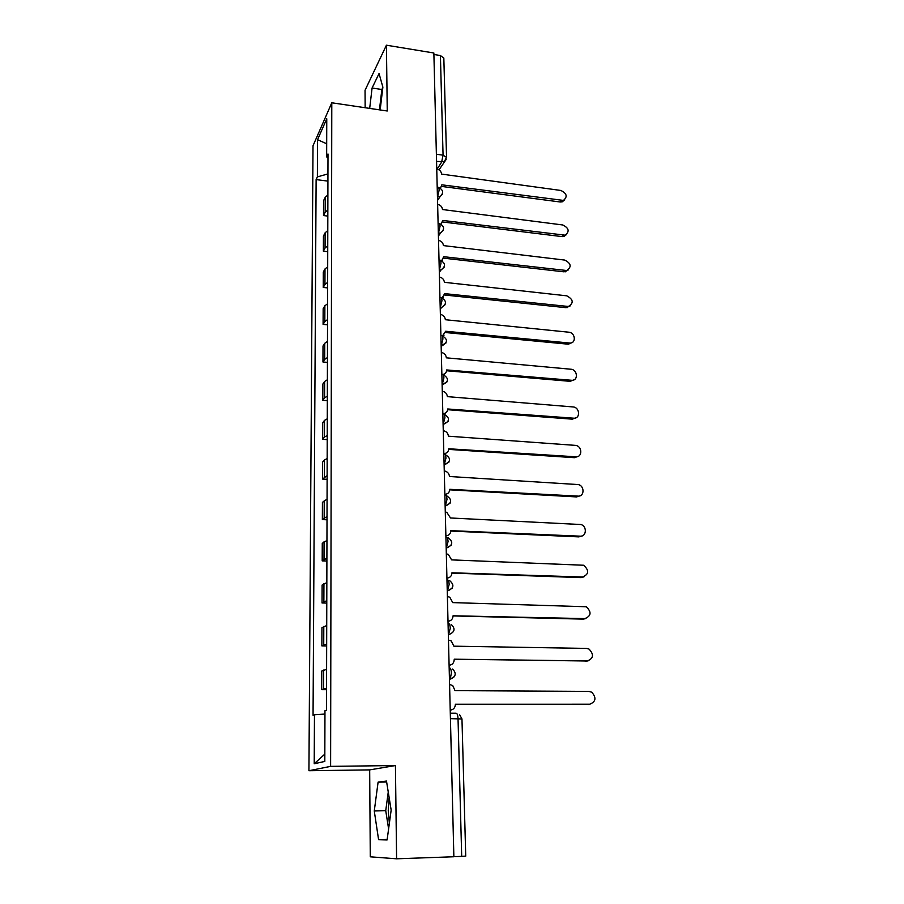 <?xml version="1.0" encoding="UTF-8"?>
<svg xmlns="http://www.w3.org/2000/svg" width="904" height="904" viewBox="0 0 904 904"><rect width="100%" height="100%" fill="white"/><g stroke="black" fill="none" stroke-linecap="round" stroke-linejoin="round"><path stroke-width="1.36" d="M389.364 823.307L388.245 810.56L389.127 797.475M386.426 45.2L387.251 111L331.791 102.785L313.01 145.781L308.931 770.728L369.679 769.892L370.278 856.811L396.596 858.8L453.864 856.755L433.863 52.997L386.426 45.2L365.046 90.287L365.159 107.723M396.596 858.8L395.432 765.541L330.615 766.366L331.791 102.785M465.729 856.111L461.695 856.382L458.034 718.646C457.831 715.098 457.164 713.301 456.068 713.233L450.294 713.233M453.864 856.664L461.695 856.382M433.909 54.477L440.406 55.551L443.83 58.059L446.553 157.398L443.062 155.172L440.406 55.551M327.881 194.936L325.237 197.264L323.564 200.677L323.508 215.559L325.191 212.225L327.847 209.931M327.824 216.079L323.508 215.559M327.79 230.565L325.124 232.791L323.429 236.046L323.372 251.188L325.067 248.012L327.745 245.831M327.734 251.674L323.372 251.188M327.689 266.849L324.999 268.951L323.293 272.036L323.236 287.461L324.943 284.455L327.643 282.387M327.632 287.913L323.236 287.461M327.587 303.789L324.875 305.778L323.157 308.682L323.09 324.389L324.818 321.564L327.542 319.62M327.531 324.807L323.09 324.389M327.485 341.407L324.751 343.283L323.01 345.995L322.954 361.995L324.694 359.351L327.44 357.532M327.429 362.368L322.954 361.995M327.384 379.736L324.615 381.477L322.864 384.008L322.807 400.291L324.559 397.85L327.338 396.155M327.327 400.641L322.807 400.291M327.282 418.778L324.491 420.383L322.717 422.722L322.66 439.31L324.434 437.073L327.237 435.513M327.225 439.615L322.66 439.31M327.169 458.554L324.355 460.034L322.57 462.159L322.502 479.063L327.124 475.617M327.112 479.335L322.502 479.063M327.056 499.11L322.423 502.353L322.355 519.585L327.011 516.5M326.999 519.8L322.355 519.585M326.943 540.434L322.265 543.304L322.197 560.875L326.898 558.163M326.886 561.045L322.197 560.875M326.83 582.571L322.106 585.057L322.039 602.968L326.785 600.651M326.773 603.092L322.039 602.968M326.717 625.545L321.948 627.625L321.869 645.885L326.66 643.987M326.66 645.964L321.869 645.885M326.593 669.378L321.779 671.028L321.711 689.65L326.547 688.181M326.547 689.684L321.711 689.65M327.937 173.907L317.372 176.89L317.564 139.691L326.762 118.752L326.649 156.889L327.982 157.963M324.83 754.117L314.208 763.767L324.807 761.428L324.965 710.736L326.491 710.149L327.994 153.985L326.649 156.889M314.208 763.767L314.468 714.759L324.954 714.047M317.372 176.89L316.117 179.591L313.055 715.301L314.468 714.759M308.931 770.728L330.615 766.366M380.155 109.949L382.878 87.146L379.047 73.552L372.086 88.004L369.679 108.401M369.679 769.892L395.432 765.541M387.104 839.94L391.161 810.074L386.483 781.045L378.098 782.141L374.267 810.967L378.595 839.714L387.104 839.94M327.926 181.116L316.117 179.591M317.564 139.691L326.694 143.781M382.833 87.564L381.861 89.496L379.443 109.847M381.861 89.496L372.086 88.004M388.257 792.028L385.737 810.685L388.607 828.878M387.161 839.454L378.595 839.714M385.737 810.685L374.267 810.967M386.629 782.005L378.098 782.141M440.451 188.247L441.841 184.823L563.452 200.417C567.746 196.722 566.876 193.399 560.842 190.462L441.559 174.099C441.208 171.376 439.615 169.669 436.756 168.969M564.604 199.874L562.22 201.841L560.186 201.987L441.683 186.427M441.073 224.147L442.768 220.44L565.102 235.176C569.78 231.503 569 228.102 562.774 224.972L442.485 209.525C442.135 206.756 440.519 205.027 437.638 204.349M566.48 234.577L563.847 236.52L562.107 236.611L442.644 221.977M441.66 260.714L443.717 256.702L566.74 270.522C571.837 266.906 571.181 263.437 564.751 260.081L443.423 245.594C443.073 242.769 441.434 241.029 438.53 240.374M568.367 269.9L564.073 271.833L443.615 258.16M442.35 260.239L441.988 260.872M442.158 297.958L444.678 293.63L568.39 306.479C573.938 302.953 573.385 299.405 566.751 295.823L444.384 282.319C444.022 279.449 442.372 277.697 439.446 277.053M570.277 305.868L566.073 307.688L444.598 295.009M443.209 297.337L442.655 298.151M442.474 335.892L445.661 331.248L570.051 343.068C576.469 343.147 575.215 332.548 568.785 332.197L445.356 319.722C444.994 316.807 443.333 315.033 440.372 314.411M572.209 342.48L568.107 344.175L445.593 332.536M444.056 335.124L443.254 336.118M442.971 374.437C445.333 373.883 446.565 372.391 446.666 369.939L571.723 380.29C578.503 380.821 577.611 369.544 570.865 369.227L446.35 357.826C445.988 354.854 444.305 353.057 441.321 352.458M574.142 379.759L570.175 381.33L446.61 370.764M444.904 373.634L443.785 374.798M442.124 384.991L443.909 377.94C443.74 375.024 443.163 373.906 442.18 374.606L442.316 374.493M442.836 413.659C445.853 413.546 447.469 411.975 447.683 408.981L573.611 418.179C580.583 418.97 579.961 407.286 573.034 406.936L447.356 396.63C446.994 393.613 445.299 391.805 442.282 391.217M576.097 417.727L572.277 419.162L447.649 409.704M445.751 412.879L444.158 414.213M443.83 453.593C446.881 453.435 448.508 451.83 448.723 448.768L575.769 456.791C582.538 457.514 582.357 446.18 575.622 445.389L448.395 436.191C448.079 433.321 446.519 431.524 443.717 430.779L443.265 430.722M578.063 456.407L574.424 457.684L448.7 449.39M444.847 494.296C447.921 494.104 449.559 492.443 449.774 489.313L577.972 496.115C584.538 496.771 584.764 485.787 578.244 484.578L449.446 476.498C449.198 473.82 447.796 472.046 445.254 471.153L444.271 470.984M580.029 495.799L576.616 496.917L449.763 489.832M445.875 535.778C448.983 535.552 450.633 533.846 450.859 530.648L580.221 536.174C586.594 536.761 587.193 526.128 580.899 524.523L450.52 517.981L446.791 512.342L445.288 512.014M582.018 535.936L578.842 536.886L450.847 531.055M446.938 578.085C450.056 577.814 451.74 576.051 451.955 572.797L582.515 577.001C588.99 574.322 589.351 570.401 583.577 565.237L451.616 559.881L448.305 554.367L446.327 553.847M583.995 576.831L581.114 577.622L451.955 573.079M448.011 621.229C451.164 620.924 452.859 619.104 453.073 615.782L584.843 618.596C591.239 616.019 591.724 612.076 586.289 606.754L452.734 602.606L449.808 597.239L447.39 596.516M585.995 618.494L583.419 619.127L453.073 615.94M587.995 660.948L454.203 659.197L587.216 661.005C593.532 658.507 594.143 654.53 589.024 649.072L586.515 648.417L453.864 646.179L451.277 640.97L448.474 640.021M449.096 665.242C452.294 664.881 454 663.016 454.215 659.615M450.215 710.137C453.435 709.742 455.164 707.809 455.379 704.34L589.645 704.239C595.883 701.809 596.595 697.809 591.781 692.227L588.922 691.402L455.028 690.633L452.734 685.582L449.582 684.407M590.007 704.216L455.379 704.239M449.457 679.559L450.203 679.107L451.39 673.039C451.198 669.57 450.554 667.864 449.48 667.92L449.164 667.909M448.35 634.947L450.26 628.336C450.068 624.958 449.435 623.342 448.373 623.511L448.068 623.5M447.254 591.216L449.152 584.526C448.96 581.227 448.339 579.701 447.288 579.972L446.983 579.961M446.192 548.355L448.056 541.586C447.875 538.355 447.254 536.919 446.214 537.292L445.921 537.281M445.152 506.319L446.994 499.483C446.802 496.319 446.203 494.974 445.175 495.448L444.881 495.426M444.124 465.097L445.943 458.181C445.762 455.096 445.163 453.831 444.146 454.396L443.853 454.384M443.118 424.654L444.915 417.682C444.734 414.665 444.146 413.478 443.141 414.134L442.847 414.111M441.163 346.051L442.926 338.955C442.757 336.175 442.214 335.113 441.276 335.779L440.903 335.746M440.203 307.846L441.954 300.693C441.807 298.037 441.276 297.032 440.384 297.665L439.954 297.619M439.276 270.341L441.005 263.132C440.858 260.612 440.361 259.651 439.502 260.25L439.028 260.194M438.361 233.514L440.067 226.26C439.943 223.864 439.468 222.938 438.643 223.503L438.112 223.435M437.457 197.355L439.152 190.055C439.028 187.772 438.587 186.891 437.807 187.422L437.208 187.343M437.186 169.059L441.638 162.087L443.062 155.172L436.383 154.245M436.564 161.398L444.226 161.726L446.553 157.398M449.457 679.446L454.305 676.746M447.254 591.046L452.192 588.221M446.192 548.152L451.141 545.293M445.141 506.082L450.102 503.212M444.113 464.837L449.085 461.955M443.107 424.371L448.068 421.501M442.124 384.663L447.062 381.827M441.152 345.712L446.079 342.898M440.203 307.484L441.57 307.496L445.107 304.704M439.265 269.946L441.095 269.912L444.158 267.211M438.35 233.108L440.587 232.983L443.209 230.418M437.446 196.925L440.045 196.699L442.282 194.281M323.734 644.778L323.79 626.404M323.869 601.612L323.937 583.6M324.016 559.282L324.073 541.62M324.163 517.766L324.22 500.432M324.299 477.029L324.355 460.034M324.434 437.073L324.491 420.383M324.559 397.85L324.615 381.477M324.694 359.351L324.751 343.283M324.818 321.564L324.875 305.778M324.943 284.455L324.999 268.951M325.067 248.012L325.124 232.791M325.191 212.225L325.237 197.264M323.575 688.803L323.643 670.067M450.429 718.657L461.967 718.94L459.537 714.544M446.158 159.477L439.005 169.839M561.407 200.575L560.186 201.987M563.35 235.255L562.107 236.611M565.339 270.556L564.073 271.833M567.35 306.479L566.073 307.688M569.396 343.045L568.107 344.175M571.486 380.279L570.175 381.33M573.611 418.179L572.277 419.162M575.769 456.791L574.424 457.684M577.972 496.115L576.616 496.917M580.221 536.174L578.842 536.886M582.515 577.001L581.114 577.622M584.843 618.596L583.419 619.127M587.216 661.005L585.781 661.423M589.645 704.239L588.188 704.555M437.536 200.417L440.045 196.699C443.875 192.981 443.401 189.919 438.632 187.512M443.107 424.304L443.457 424.326C449.909 421.309 450.147 417.942 444.18 414.235M444.113 464.712L444.531 464.735C450.994 461.628 451.209 458.226 445.152 454.554M445.141 505.901L445.627 505.924C451.955 502.986 452.282 499.584 446.61 495.731M446.18 547.914L446.734 547.937C452.893 545.191 453.367 541.801 448.158 537.756M447.243 590.764L447.875 590.787C453.864 588.21 454.463 584.831 449.672 580.639M448.339 634.484L449.028 634.506C454.859 632.065 455.582 628.698 451.175 624.393M449.446 679.096L450.203 679.107C455.887 676.78 456.712 673.423 452.655 669.028M438.417 236.012L440.587 232.983C444.858 229.322 444.497 226.192 439.525 223.593M439.321 272.24L441.095 269.912C445.853 266.352 445.627 263.166 440.417 260.329M440.237 309.134L441.57 307.496C446.847 304.083 446.768 300.84 441.344 297.744M441.175 346.718L442.022 345.757C447.842 342.537 447.932 339.237 442.271 335.859M442.124 385.036L442.451 384.697C448.847 381.714 449.096 378.38 443.22 374.685M461.967 718.94L465.729 856.122M563.452 200.417L562.22 201.841M565.102 235.176L563.847 236.52M566.74 270.522L565.475 271.799M568.39 306.479L567.113 307.688M570.051 343.068L568.752 344.198M571.723 380.29L570.413 381.341"/></g></svg>
